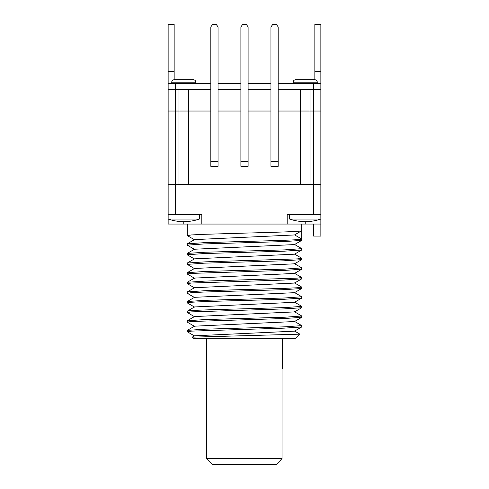 <?xml version="1.0" encoding="UTF-8"?>
<svg xmlns="http://www.w3.org/2000/svg" width="489" height="489" viewBox="0 0 489 489"><rect width="100%" height="100%" fill="white"/><g stroke="black" fill="none" stroke-linecap="round" stroke-linejoin="round"><path stroke-width="0.73" d="M248.106 166.339L240.894 166.339L240.894 26.852L242.697 24.45L246.303 24.45L248.106 26.852L248.106 166.339M218.045 166.339L210.832 166.339L210.832 26.852L212.636 24.45L216.242 24.45L218.045 26.852L218.045 166.339M278.168 166.339L270.955 166.339L270.955 26.852L272.758 24.45L276.364 24.45L278.168 26.852L278.168 166.339M320.857 71.345L320.857 24.45L314.843 24.45L314.843 71.345L320.857 71.345L320.857 89.383L313.638 89.383L320.857 89.383L320.857 111.027L278.168 111.027L310.032 111.027L310.032 184.377L175.362 184.377L175.362 111.027L168.143 111.027L178.968 111.027L175.362 111.027L175.362 89.383L178.968 89.383L168.143 89.383L168.143 184.377L175.362 184.377L168.143 184.377L168.143 214.439L175.362 214.439L175.362 184.377L178.968 184.377L178.968 111.027L188.583 111.027L178.968 111.027L178.968 89.383L210.832 89.383L188.583 89.383L188.583 184.377L300.417 184.377L300.417 89.383L278.168 89.383L313.638 89.383L313.638 111.027L320.857 111.027L320.857 184.377L310.032 184.377L320.857 184.377L320.857 219.041A48.099 48.099 0 0 1 305.222 221.651L305.222 224.06L320.857 224.06L320.857 236.083L313.638 236.083L313.638 224.06M270.955 111.027L248.106 111.027L270.955 111.027M240.894 111.027L218.045 111.027L240.894 111.027M210.832 111.027L188.583 111.027L210.832 111.027M305.222 224.06L287.19 224.06L287.19 214.439L313.638 214.439L313.638 111.027L310.032 111.027L310.032 89.383L313.638 89.383L313.638 83.368L278.168 83.368M244.5 338.29L295.753 338.29L299.885 334.158L192.177 337.159L193.247 338.29L244.5 338.29M301.707 298.125L283.913 299.292L244.5 300.46C213.797 301.261 186.529 302.061 187.232 302.862L187.293 301.499L204.879 300.338L284.91 297.972L301.768 296.762L301.707 298.125L294.482 302.3L194.518 306.945L187.232 311.193C186.486 310.393 213.571 309.598 244.5 308.791L285.063 307.581L301.768 306.383L301.707 307.746L283.92 308.914L191.59 311.878L187.232 312.483L194.518 316.731M187.232 322.104L187.293 320.741L204.885 319.58L285.075 317.202L301.768 316.004L301.707 317.361L283.92 318.535L191.584 321.499L187.232 322.104L194.518 326.346M187.232 331.719L187.293 330.362L204.934 329.195L284.983 326.823L301.768 325.625L301.707 326.982L284.06 328.15L191.59 331.12L187.232 331.719L194.518 335.967M192.177 337.159L194.518 335.809L294.482 331.157L301.707 326.982M187.293 330.362L194.518 326.187L294.482 321.536L301.707 317.361M187.293 320.741L194.518 316.566L294.506 311.903M194.414 307.006L187.293 302.929L194.518 307.11M187.293 301.505L194.518 297.324L294.482 292.679L301.707 288.504L283.944 289.677L204.139 292.037L191.596 292.642L187.324 293.333M187.232 293.241L187.293 291.884L194.518 287.709L294.482 283.064L301.707 278.883L283.895 280.056L191.602 283.021L187.232 283.626L194.518 287.868M187.232 283.626L187.293 282.263L194.518 278.088L294.482 273.443L301.707 269.262L283.901 270.435L191.602 273.4L187.232 274.005L194.518 278.247M301.768 296.762L294.482 292.52M187.293 291.884L205.062 290.71L284.867 288.351L297.41 287.746L301.676 287.061M187.293 282.263L205.099 281.089L297.416 278.125L301.768 277.526L294.482 273.278M301.768 277.526L301.707 278.883M301.768 287.147L301.707 288.504M187.232 274.005L187.293 272.642L205.099 271.468L284.842 269.115L301.768 267.905L301.707 269.262M301.768 267.905L294.482 263.657M301.768 224.06L301.707 240.405L284.121 241.572L203.962 243.944L187.232 245.142L187.293 243.785L205.087 242.611L244.5 241.45C275.197 240.649 302.471 239.848 301.768 239.048L294.586 234.897M187.293 272.648L194.518 268.467L294.482 263.822L301.707 259.647L283.901 260.814L204.151 263.174L187.232 264.384L194.518 268.632M187.232 264.384L187.293 263.021L194.518 258.846L294.506 254.188M187.293 253.406L205.05 252.232L284.861 249.873L301.768 248.663L301.707 250.026L283.944 251.193L204.127 253.559L187.232 254.763L187.293 253.406L194.518 249.231L294.482 244.579L301.707 240.405M187.293 243.785L194.518 239.61L294.482 234.958L301.768 230.716C302.514 231.511 275.423 232.312 244.5 233.119L203.937 234.323L191.492 234.928L187.324 235.612M187.293 263.021L205.105 261.853L297.398 258.889L301.768 258.284L294.482 254.042M301.768 258.284L301.707 259.647M187.232 245.142L194.518 249.39M287.19 224.06L168.143 224.06L168.143 219.041L199.408 219.041A48.099 48.099 0 0 1 168.143 219.041L168.143 214.439M201.81 224.06L201.81 214.439L175.362 214.439M320.857 224.06L320.857 219.041L289.592 219.041A48.099 48.099 0 0 0 305.222 221.651M313.638 214.439L320.857 214.439M301.768 316.004L294.482 311.756M301.768 325.625L294.482 321.377M294.482 330.998L299.885 334.158M218.045 89.383L240.894 89.383L218.045 89.383M248.106 89.383L270.955 89.383L248.106 89.383M168.143 89.383L175.362 89.383L175.362 83.368L168.143 83.368L168.143 89.383M314.843 71.345L314.843 79.762L295.607 79.762A2.402 2.402 0 0 0 293.198 82.17A2.402 2.402 0 0 1 295.607 79.762L314.843 79.762A2.402 2.402 0 0 1 317.251 82.17L293.198 82.17L293.198 83.368M320.857 83.368L313.638 83.368M270.955 83.368L248.106 83.368M240.894 83.368L218.045 83.368M210.832 83.368L175.362 83.368M174.157 71.345L168.143 71.345L168.143 24.45L174.157 24.45L174.157 79.762L193.393 79.762L174.157 79.762A2.402 2.402 0 0 0 171.749 82.17L171.749 83.368M168.143 71.345L168.143 83.368M313.039 79.762L297.41 79.762M317.251 83.368L317.251 82.17M289.592 214.439L289.592 219.041M191.59 79.762L175.961 79.762M195.802 83.368L195.802 82.17A2.402 2.402 0 0 0 193.393 79.762M199.408 214.439L199.408 219.041M282.019 458.535L276.603 464.55L212.397 464.55L206.382 458.535L282.019 458.535L282.019 368.351L282.618 368.351L282.019 368.351M240.894 161.529L248.106 161.529M210.832 161.529L218.045 161.529M270.955 161.529L278.168 161.529M183.778 224.06L183.778 221.651M195.802 82.17L171.749 82.17M294.482 311.921L301.707 307.74M294.482 302.135L301.707 306.316M294.482 282.899L301.707 287.074M187.293 293.314L194.518 297.489M294.482 244.421L301.707 248.595M187.293 254.836L194.518 259.011M294.482 254.201L301.707 250.026M194.518 239.769L187.293 235.594M187.232 224.06L187.232 235.527M187.232 311.193L187.232 312.483M282.618 368.351L282.618 338.29M206.382 458.535L206.382 338.29"/></g></svg>
